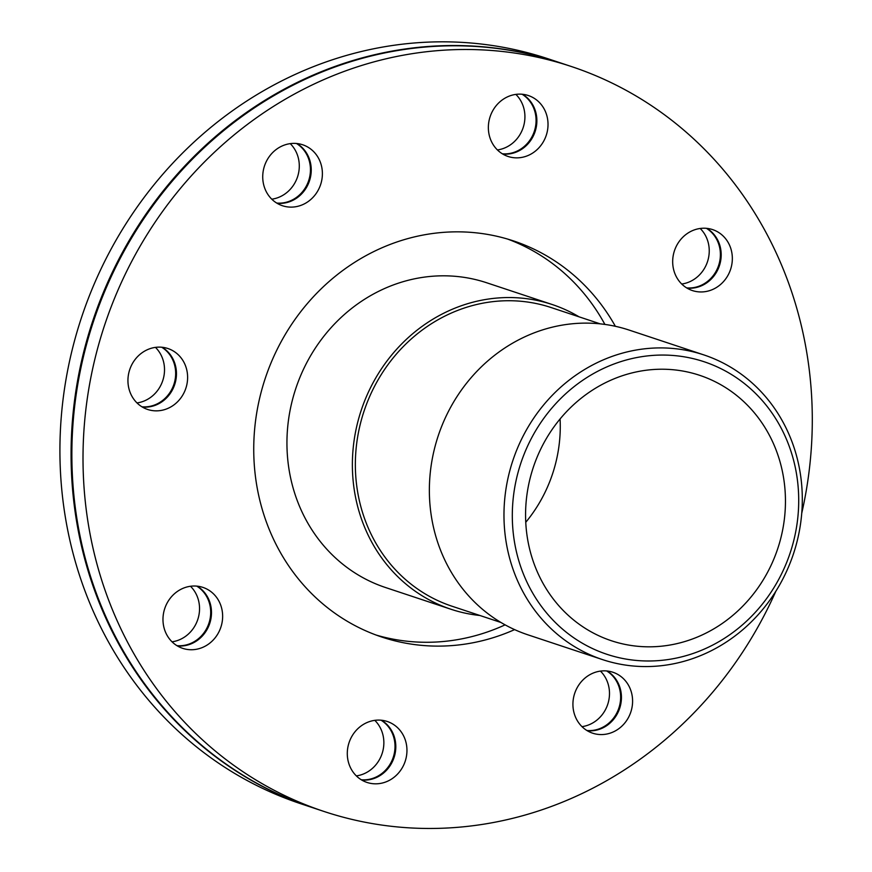 <?xml version="1.0" encoding="UTF-8"?>
<svg xmlns="http://www.w3.org/2000/svg" width="872" height="872" viewBox="0 0 872 872"><rect width="100%" height="100%" fill="white"/><g stroke="black" fill="none" stroke-linecap="round" stroke-linejoin="round"><path stroke-width="1.31" d="M479.862 615.479A160.557 147.859 -71.6 0 1 466.28 613.376A160.557 147.859 -71.6 0 1 450.933 609.245A160.557 147.859 -71.6 0 1 361.226 410.265A160.557 147.859 -71.6 0 1 552.161 304.513A160.557 147.859 -71.6 0 1 579.073 316.83M501.008 622.499L451.947 606.204A157.341 144.905 -71.6 0 1 364.027 411.203A157.341 144.905 -71.6 0 1 551.148 307.554L600.209 323.861M703.748 354.871L629.148 330.085A160.557 147.859 108.4 0 0 438.213 435.847A160.557 147.859 108.4 0 0 527.92 634.827L602.519 659.603A160.557 147.859 108.4 0 0 617.867 663.723A160.557 147.859 108.4 0 0 795.973 545.6A160.557 147.859 108.4 0 0 703.748 354.871A160.557 147.859 108.4 0 0 512.823 460.623A160.557 147.859 108.4 0 0 602.519 659.603M621.66 658.262A154.137 141.94 -71.6 0 1 551.943 407.976A154.137 141.94 -71.6 0 1 792.942 457.844A154.137 141.94 -71.6 0 1 621.66 658.262M552.161 304.513L486.718 282.779A160.557 147.859 108.4 0 0 295.793 388.531A160.557 147.859 108.4 0 0 385.489 587.51L450.933 609.245M624.788 644.343A139.858 128.805 108.4 0 0 779.939 541.436A139.858 128.805 108.4 0 0 699.606 375.298A139.858 128.805 108.4 0 0 686.231 371.701A139.858 128.805 108.4 0 0 531.092 474.608A139.858 128.805 108.4 0 0 611.425 640.757A139.858 128.805 108.4 0 0 624.788 644.343M197.148 586.158A32.111 29.572 -71.6 0 1 207.144 596.274A32.111 29.572 -71.6 0 1 197.159 640.538A32.111 29.572 -71.6 0 1 177.31 645.89M176.94 645.662A32.111 29.572 108.4 0 0 196.374 640.277A32.111 29.572 108.4 0 0 206.348 596.012A32.111 29.572 108.4 0 0 196.723 586.115M162.127 347.274A32.111 29.572 -71.6 0 1 175.61 381.282A32.111 29.572 -71.6 0 1 142.278 407.006M141.918 406.788A32.111 29.572 108.4 0 0 174.825 381.02A32.111 29.572 108.4 0 0 161.702 347.23M296.905 143.531A32.111 29.572 -71.6 0 1 296.916 197.922A32.111 29.572 -71.6 0 1 277.056 203.263M276.697 203.045A32.111 29.572 108.4 0 0 296.12 197.661A32.111 29.572 108.4 0 0 296.469 143.488M522.535 94.285A32.111 29.572 -71.6 0 1 535.103 131.618A32.111 29.572 -71.6 0 1 502.697 154.017M502.327 153.788A32.111 29.572 108.4 0 0 534.307 131.356A32.111 29.572 108.4 0 0 522.11 94.241M706.854 228.366A32.111 29.572 -71.6 0 1 716.839 238.492A32.111 29.572 -71.6 0 1 716.228 272.653A32.111 29.572 -71.6 0 1 687.005 288.098M686.646 287.88A32.111 29.572 108.4 0 0 715.552 272.195A32.111 29.572 108.4 0 0 716.043 238.23A32.111 29.572 108.4 0 0 706.429 228.322M607.097 670.993A32.111 29.572 -71.6 0 1 617.093 681.119A32.111 29.572 -71.6 0 1 607.119 725.373A32.111 29.572 -71.6 0 1 587.259 730.725M586.889 730.496A32.111 29.572 108.4 0 0 606.323 725.112A32.111 29.572 108.4 0 0 616.297 680.847A32.111 29.572 108.4 0 0 606.672 670.949M172.035 641.814A32.111 29.572 108.4 0 0 185.224 636.571A32.111 29.572 108.4 0 0 190.488 586.267M137.002 402.929A32.111 29.572 108.4 0 0 162.748 380.639A32.111 29.572 108.4 0 0 155.456 347.383M271.781 199.187A32.111 29.572 108.4 0 0 297.526 176.896A32.111 29.572 108.4 0 0 290.234 143.64M497.411 149.94A32.111 29.572 108.4 0 0 523.156 127.65A32.111 29.572 108.4 0 0 515.864 94.394M681.73 284.021A32.111 29.572 108.4 0 0 707.475 261.742A32.111 29.572 108.4 0 0 700.183 228.475M581.984 726.649A32.111 29.572 108.4 0 0 605.146 677.152A32.111 29.572 108.4 0 0 600.437 671.102M381.467 720.239A32.111 29.572 -71.6 0 1 394.962 754.258A32.111 29.572 -71.6 0 1 361.629 779.971M361.259 779.753A32.111 29.572 108.4 0 0 394.166 753.997A32.111 29.572 108.4 0 0 381.042 720.196M356.354 775.895A32.111 29.572 108.4 0 0 383.015 750.291A32.111 29.572 108.4 0 0 374.797 720.348M208.321 644.245A32.111 29.572 -71.6 0 1 182.684 648.343A32.111 29.572 -71.6 0 1 164.743 608.547A32.111 29.572 -71.6 0 1 202.925 587.401A32.111 29.572 -71.6 0 1 222.491 613.125A32.111 29.572 -71.6 0 1 208.321 644.245M150.725 410.287A32.111 29.572 -71.6 0 1 147.651 409.469A32.111 29.572 -71.6 0 1 129.71 369.673A32.111 29.572 -71.6 0 1 167.904 348.517A32.111 29.572 -71.6 0 1 186.346 386.667A32.111 29.572 -71.6 0 1 150.725 410.287M267.072 193.137A32.111 29.572 -71.6 0 1 269.459 156.328A32.111 29.572 -71.6 0 1 302.682 144.774A32.111 29.572 -71.6 0 1 320.623 184.57A32.111 29.572 -71.6 0 1 282.43 205.727A32.111 29.572 -71.6 0 1 267.072 193.137M489.203 119.998A32.111 29.572 -71.6 0 1 528.312 95.528A32.111 29.572 -71.6 0 1 546.254 135.324A32.111 29.572 -71.6 0 1 508.071 156.47A32.111 29.572 -71.6 0 1 489.203 119.998M686.994 233.718A32.111 29.572 -71.6 0 1 712.631 229.609A32.111 29.572 -71.6 0 1 730.573 269.404A32.111 29.572 -71.6 0 1 692.379 290.561A32.111 29.572 -71.6 0 1 672.824 264.837A32.111 29.572 -71.6 0 1 686.994 233.718M628.243 684.814A32.111 29.572 -71.6 0 1 625.856 721.635A32.111 29.572 -71.6 0 1 592.633 733.178A32.111 29.572 -71.6 0 1 574.692 693.382A32.111 29.572 -71.6 0 1 612.874 672.236A32.111 29.572 -71.6 0 1 628.243 684.814M406.112 757.964A32.111 29.572 -71.6 0 1 367.003 782.435A32.111 29.572 -71.6 0 1 349.062 742.639A32.111 29.572 -71.6 0 1 387.244 721.482A32.111 29.572 -71.6 0 1 406.112 757.964M525.762 522.295A139.858 128.805 108.4 0 0 560.086 418.952M559.835 62.686A392.465 361.433 108.4 0 0 559.432 62.555L548.281 58.849A392.465 361.433 108.4 0 0 81.554 317.375A392.465 361.433 108.4 0 0 300.84 803.766L311.991 807.472A392.465 361.433 108.4 0 0 312.383 807.603M559.432 62.555A392.465 361.433 108.4 0 0 92.715 321.07A392.465 361.433 108.4 0 0 311.991 807.472M801.75 513.205A392.465 361.433 108.4 0 0 571.378 66.523L560.227 62.817A392.465 361.433 108.4 0 0 93.5 321.343A392.465 361.433 108.4 0 0 312.786 807.734L323.937 811.44A392.465 361.433 108.4 0 0 361.444 821.511A392.465 361.433 108.4 0 0 775.786 591.369M571.378 66.523A392.465 361.433 108.4 0 0 104.651 325.038A392.465 361.433 108.4 0 0 323.937 811.44M615.37 326.302A208.724 192.211 108.4 0 0 513.455 240.901A208.724 192.211 108.4 0 0 493.498 235.538A208.724 192.211 108.4 0 0 261.971 389.119A208.724 192.211 108.4 0 0 381.86 637.061A208.724 192.211 108.4 0 0 401.807 642.413A208.724 192.211 108.4 0 0 514.622 629.617M376.115 635.045A208.724 192.211 108.4 0 0 390.264 638.577A208.724 192.211 108.4 0 0 505.117 624.853M604.906 324.428A208.724 192.211 108.4 0 0 507.646 239.081"/></g></svg>

